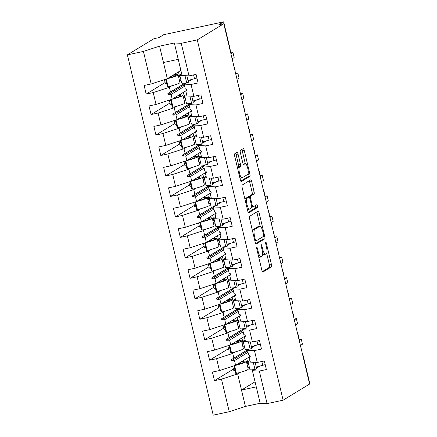 <?xml version="1.0" encoding="UTF-8"?>
<svg xmlns="http://www.w3.org/2000/svg" width="437" height="437" viewBox="0 0 437 437"><rect width="100%" height="100%" fill="white"/><g stroke="black" fill="none" stroke-linecap="round" stroke-linejoin="round"><path stroke-width="0.66" d="M256.809 247.413A1.453 0.371 77.9 0 0 256.809 249.024L261.894 270.377A2.076 0.53 77.9 0 0 262.806 272.109A2.076 0.53 77.9 0 0 262.85 272.093L271.443 266.86A2.076 0.53 77.9 0 0 271.443 264.56L266.352 243.212A1.453 0.371 77.9 0 0 265.718 241.994A1.453 0.371 77.9 0 0 265.685 242.005A1.453 0.371 77.9 0 0 265.685 243.617L266.346 246.381A6.637 1.693 77.9 0 1 266.352 253.739L265.63 254.176A6.637 1.693 77.9 0 1 265.494 254.236A6.637 1.693 77.9 0 1 262.577 248.675L261.916 245.916A1.453 0.371 77.9 0 0 261.277 244.698A1.453 0.371 77.9 0 0 261.25 244.709A1.453 0.371 77.9 0 0 261.25 246.321L261.905 249.085A6.637 1.693 77.9 0 1 261.91 256.443L261.195 256.88A6.637 1.693 77.9 0 1 261.053 256.94A6.637 1.693 77.9 0 1 258.136 251.379L257.48 248.62A1.453 0.371 77.9 0 0 256.841 247.402A1.453 0.371 77.9 0 0 256.809 247.413M235.619 153.272A2.076 0.53 77.9 0 1 236.051 154.518L238.465 164.667A2.076 0.53 77.9 0 1 238.471 166.967L237.526 167.54L239.525 167.114L240.465 166.541A2.076 0.53 77.9 0 0 240.465 164.241L238.045 154.092A2.076 0.53 77.9 0 0 237.133 152.355A2.076 0.53 77.9 0 0 237.089 152.376L234.68 153.84A2.076 0.53 77.9 0 0 234.68 156.14L240.334 179.853A2.076 0.53 77.9 0 0 241.24 181.59A2.076 0.53 77.9 0 0 241.284 181.573L249.877 176.34A2.076 0.53 77.9 0 0 249.877 174.041L244.228 150.328A2.076 0.53 77.9 0 0 243.316 148.591A2.076 0.53 77.9 0 0 243.272 148.607L240.361 150.383A2.076 0.53 77.9 0 0 240.361 152.682L242.781 162.832A2.076 0.53 77.9 0 0 243.688 164.569A2.076 0.53 77.9 0 0 243.737 164.547L245.179 163.667A5.544 1.415 77.9 0 1 245.294 163.624L242.229 150.754A2.076 0.53 77.9 0 0 241.798 149.509M239.525 167.114A5.544 1.415 77.9 0 0 239.471 173.025A5.544 1.415 77.9 0 0 241.967 177.914A5.544 1.415 77.9 0 0 242.082 177.864L247.741 174.418A5.544 1.415 77.9 0 0 247.79 168.507A5.544 1.415 77.9 0 0 245.294 163.624L243.3 164.05A5.544 1.415 77.9 0 0 243.212 164.083L245.179 163.667M254.383 369.522L252.422 370.718L259.332 371.062L267.089 403.608L283.11 400.177L309.609 384.03L223.777 23.74L218.784 24.811L223.646 21.85L229.938 48.256A3.168 0.808 -102.1 0 1 230.233 50.845M283.11 400.177L197.278 39.887L223.777 23.74M249.571 216.331A2.076 0.53 77.9 0 0 249.571 218.631L255.219 242.344A2.076 0.53 77.9 0 0 256.131 244.081A2.076 0.53 77.9 0 0 256.175 244.065L264.762 238.831A2.076 0.53 77.9 0 0 264.762 236.532L259.114 212.819A2.076 0.53 77.9 0 0 258.201 211.082A2.076 0.53 77.9 0 0 258.158 211.098L249.571 216.331M247.774 211.098L242.125 187.386A2.076 0.53 77.9 0 1 242.125 185.086L250.712 179.853A2.076 0.53 77.9 0 1 250.756 179.836A2.076 0.53 77.9 0 1 251.668 181.573L254.088 191.723A2.076 0.53 77.9 0 1 254.088 194.023L250.603 196.142A2.076 0.53 77.9 0 0 250.609 198.442L252.209 205.177A2.076 0.53 77.9 0 0 253.121 206.909A2.076 0.53 77.9 0 0 253.165 206.892L256.792 204.685A1.453 0.371 77.9 0 1 256.825 204.669A1.453 0.371 77.9 0 1 257.475 205.947A1.453 0.371 77.9 0 1 257.464 207.499L248.729 212.819A2.076 0.53 77.9 0 1 248.686 212.835A2.076 0.53 77.9 0 1 247.774 211.098M191.903 79.392L188.254 81.621M186.102 82.926L184.146 84.123L185.261 88.804L186.632 89.607L186.878 90.628L185.856 91.317L186.976 95.998L193.886 96.337L200.927 94.829L202.976 103.427L195.934 104.935L189.024 104.596L190.139 109.272L191.51 110.075L191.756 111.102L190.734 111.785L191.848 116.466L198.764 116.81L205.8 115.302L207.848 123.9L200.812 125.408L193.897 125.064L195.011 129.745L196.388 130.548L196.634 131.57L195.612 132.258L196.726 136.939L203.642 137.278L210.678 135.77L212.726 144.368L205.69 145.876L198.775 145.537L199.889 150.213L201.266 151.022L201.512 152.043L200.49 152.732L201.604 157.407L208.52 157.752L215.556 156.244L217.604 164.842L210.563 166.35L203.653 166.005L204.767 170.687L206.144 171.49L206.384 172.517L205.368 173.199L206.483 177.881L213.393 178.225L220.434 176.712L222.482 185.31L215.441 186.823L208.531 186.479L209.645 191.155L211.016 191.963L211.262 192.985L210.241 193.673L211.361 198.349L218.271 198.693L225.312 197.185L227.36 205.783L220.319 207.291L213.409 206.947L214.523 211.628L215.894 212.431L216.14 213.458L215.119 214.141L216.233 218.822L223.149 219.166L230.184 217.659L232.233 226.257L225.197 227.764L218.282 227.42L219.396 232.102L220.772 232.905L221.018 233.926L219.997 234.614L221.111 239.29L228.027 239.634L235.062 238.127L237.111 246.725L230.075 248.232L223.16 247.888L224.274 252.57L225.65 253.373L225.891 254.4L224.875 255.082L225.989 259.764L232.899 260.108L239.94 258.6L241.989 267.198L234.948 268.706L228.038 268.362L229.152 273.043L230.528 273.846L230.769 274.868L229.753 275.556L230.867 280.237L237.777 280.576L244.818 279.068L246.867 287.666L239.826 289.174L232.916 288.835L234.03 293.511L235.401 294.314L235.647 295.341L234.625 296.024L235.745 300.705L242.655 301.049L249.696 299.542L251.745 308.14L244.704 309.647L237.788 309.303L238.908 313.984L240.279 314.787L240.525 315.809L239.503 316.497L240.618 321.179L247.533 321.517L254.569 320.01L256.617 328.608L249.582 330.115L242.666 329.777L243.78 334.452L245.157 335.261L245.403 336.282L244.381 336.971L245.496 341.647L252.411 341.991L259.447 340.483L261.495 349.081L254.46 350.589L247.544 350.245L248.658 354.926L250.035 355.729L250.275 356.756L249.259 357.439L250.374 362.12L257.284 362.464L264.325 360.951L266.373 369.549L259.332 371.062M197.278 39.887L181.257 43.318L189.008 75.869L196.049 74.361L198.098 82.959L191.056 84.467L184.146 84.123M180.153 76.814L178.684 77.229M165.115 82.544L146.182 94.081L153.218 92.573L156.047 104.448L172.2 99.161L186.79 90.268M171.785 85.816L169.37 87.291L153.218 92.573M179.596 81.058L180.967 80.222M196.781 99.865L193.132 102.089M190.98 103.4L189.024 104.596M185.031 97.282L183.562 97.697M169.993 103.017L151.055 114.554L158.096 113.046L160.925 124.916L177.072 119.634L191.668 110.741M176.663 106.284L174.243 107.759L158.096 113.046M184.474 101.526L185.845 100.696M201.659 120.339L198.01 122.562M195.858 123.873L193.897 125.064M189.909 117.755L188.44 118.17M174.871 123.485L155.933 135.022L162.974 133.514L165.803 145.39L181.95 140.102L196.546 131.209M181.541 126.757L179.121 128.232L162.974 133.514M189.352 121.999L190.718 121.164M206.537 140.807L202.888 143.03M200.736 144.341L198.775 145.537M194.787 138.229L193.318 138.638M179.744 143.959L160.811 155.496L167.852 153.988L170.676 165.858L186.828 160.576L201.424 151.683M186.419 147.231L183.999 148.7L167.852 153.988M194.23 142.467L195.596 141.637M211.415 161.28L207.761 163.504M205.614 164.815L203.653 166.005M199.66 158.697L198.19 159.112M184.622 164.427L165.689 175.964L172.724 174.456L175.554 186.331L191.706 181.044L206.302 172.151M191.297 167.699L188.877 169.174L172.724 174.456M199.103 162.941L200.474 162.105M216.288 181.748L212.639 183.972M210.487 185.283L208.531 186.479M204.538 179.17L203.068 179.58M189.5 184.9L170.567 196.437L177.602 194.929L180.432 206.799L196.579 201.517L211.175 192.624M196.169 188.172L193.755 189.642L177.602 194.929M203.981 183.409L205.352 182.579M221.166 202.222L217.517 204.445M215.365 205.756L213.409 206.947M209.416 199.638L207.946 200.053M194.378 205.368L175.439 216.905L182.48 215.397L185.31 227.273L201.457 221.985L216.053 213.098M201.047 208.64L198.627 210.115L182.48 215.397M208.859 203.882L210.23 203.047M226.044 222.69L222.395 224.913M220.243 226.224L218.282 227.42M214.294 220.111L212.824 220.527M199.256 225.842L180.317 237.378L187.358 235.871L190.188 247.746L206.335 242.459L220.931 233.566M205.925 229.114L203.505 230.583L187.358 235.871M213.737 224.356L215.102 223.52M230.922 243.163L227.273 245.386M225.121 246.697L223.16 247.888M219.166 240.579L217.702 240.995M204.128 246.315L185.195 257.852L192.236 256.339L195.06 268.214L211.213 262.932L225.809 254.039M210.803 249.582L208.383 251.057L192.236 256.339M218.615 244.824L219.98 243.988M235.8 263.631L232.145 265.86M229.999 267.165L228.038 268.362M224.044 261.053L222.575 261.468M209.006 266.783L190.073 278.32L197.109 276.812L199.938 288.688L216.091 283.4L230.687 274.507M215.676 270.055L213.261 271.53L197.109 276.812M223.487 265.297L224.858 264.461M240.672 284.105L237.023 286.328M234.871 287.639L232.916 288.835M228.922 281.521L227.453 281.936M213.884 287.256L194.951 298.793L201.987 297.286L204.816 309.156L220.964 303.873L235.559 294.98M220.554 290.523L218.139 291.998L201.987 297.286M228.365 285.765L229.736 284.935M245.55 304.578L241.901 306.801M239.749 308.112L237.788 309.303M233.8 301.994L232.331 302.409M218.762 307.724L199.824 319.261L206.865 317.754L209.694 329.629L225.842 324.341L240.437 315.448M225.432 310.997L223.012 312.471L206.865 317.754M233.243 306.239L234.614 305.403M250.428 325.046L246.779 327.269M244.627 328.58L242.666 329.777M238.678 322.468L237.209 322.877M223.64 328.198L204.702 339.735L211.743 338.227L214.572 350.097L230.72 344.815L245.315 335.922M230.31 331.47L227.89 332.939L211.743 338.227M238.121 326.707L239.487 325.876M255.306 345.52L251.652 347.743M249.505 349.054L247.544 350.245M243.551 342.936L242.087 343.351M228.513 348.666L209.58 360.203L216.615 358.695L219.445 370.571L212.409 372.078L214.458 380.676L221.493 379.169L229.25 411.714L213.223 415.15L127.391 54.86L153.89 38.718L158.877 37.648L163.738 34.687L223.646 21.85M235.188 351.938L232.768 353.413L216.615 358.695M242.999 347.18L244.365 346.344M260.184 365.988L256.53 368.211M248.429 363.409L246.96 363.819M233.391 369.139L214.458 380.676M240.06 372.411L237.646 373.881L221.493 379.169M247.872 367.648L249.243 366.818M309.199 382.309L309.478 382.14L303.185 355.734A3.168 0.808 77.9 0 0 302.333 353.484M297.455 333.016A3.168 0.808 77.9 0 1 298.258 335.059A3.168 0.808 -102.1 0 1 298.509 337.44M292.577 312.542A3.168 0.808 77.9 0 1 293.38 314.585A3.168 0.808 -102.1 0 1 293.631 316.967M287.699 292.074A3.168 0.808 77.9 0 1 288.507 294.117A3.168 0.808 -102.1 0 1 288.753 296.499M282.821 271.601A3.168 0.808 77.9 0 1 283.629 273.644A3.168 0.808 -102.1 0 1 283.875 276.026M277.948 251.128A3.168 0.808 77.9 0 1 278.751 253.176A3.168 0.808 -102.1 0 1 279.003 255.558M273.07 230.66A3.168 0.808 77.9 0 1 273.873 232.703A3.168 0.808 -102.1 0 1 274.125 235.084M268.192 210.186A3.168 0.808 77.9 0 1 268.995 212.229A3.168 0.808 -102.1 0 1 269.247 214.616M263.314 189.718A3.168 0.808 77.9 0 1 264.123 191.761A3.168 0.808 -102.1 0 1 264.369 194.143M258.436 169.245A3.168 0.808 77.9 0 1 259.245 171.288A3.168 0.808 -102.1 0 1 259.496 173.675M253.564 148.777A3.168 0.808 77.9 0 1 254.367 150.82A3.168 0.808 -102.1 0 1 254.618 153.201M248.686 128.303A3.168 0.808 77.9 0 1 249.489 130.346A3.168 0.808 -102.1 0 1 249.74 132.728M243.808 107.835A3.168 0.808 77.9 0 1 244.616 109.878A3.168 0.808 -102.1 0 1 244.862 112.26M238.93 87.362A3.168 0.808 77.9 0 1 239.738 89.405A3.168 0.808 -102.1 0 1 239.984 91.786M234.057 66.888A3.168 0.808 77.9 0 1 234.86 68.937A3.168 0.808 -102.1 0 1 235.111 71.318M181.257 43.318L174.341 42.973L159.565 46.142L167.322 78.693L180.88 70.428M167.322 78.693L151.169 83.975L144.134 85.483L146.182 94.081M189.008 75.869L182.098 75.525L178.241 59.35L163.465 62.518M151.055 114.554L149.006 105.956L156.047 104.448M155.933 135.022L153.884 126.424L160.925 124.916M160.811 155.496L158.762 146.898L165.803 145.39M165.689 175.964L163.64 167.366L170.676 165.858M170.567 196.437L168.518 187.839L175.554 186.331M175.439 216.905L173.391 208.307L180.432 206.799M180.317 237.378L178.269 228.78L185.31 227.273M185.195 257.852L183.147 249.254L190.188 247.746M190.073 278.32L188.025 269.722L195.06 268.214M194.951 298.793L192.903 290.195L199.938 288.688M199.824 319.261L197.775 310.663L204.816 309.156M204.702 339.735L202.653 331.137L209.694 329.629M209.58 360.203L207.531 351.605L214.572 350.097M191.056 84.467L193.886 96.337M195.934 104.935L198.764 116.81M200.812 125.408L203.642 137.278M205.69 145.876L208.52 157.752M210.563 166.35L213.393 178.225M215.441 186.823L218.271 198.693M220.319 207.291L223.149 219.166M225.197 227.764L228.027 239.634M230.075 248.232L232.899 260.108M234.948 268.706L237.777 280.576M239.826 289.174L242.655 301.049M244.704 309.647L247.533 321.517M249.582 330.115L252.411 341.991M254.46 350.589L257.284 362.464M159.565 46.142L143.418 51.424L151.169 83.975M143.418 51.424L127.391 54.86M169.37 87.291L170.485 91.967L167.863 93.627L168.108 94.654L171.08 94.479L172.2 99.161M184.643 86.22L171.08 94.479M190.936 79.671L191.002 79.944M185.108 83.057L170.485 91.967M174.243 107.759L175.363 112.44L172.741 114.101L172.986 115.122L175.958 114.953L177.072 119.634M189.521 106.688L175.958 114.953M195.814 100.144L195.88 100.417M189.986 103.531L175.363 112.44M179.121 128.232L180.235 132.908L177.619 134.569L177.864 135.596L180.836 135.426L181.95 140.102M194.399 127.162L180.836 135.426M200.692 120.612L200.752 120.885M194.858 123.999L180.235 132.908M183.999 148.7L185.113 153.382L182.497 155.042L182.737 156.064L185.714 155.894L186.828 160.576M199.277 147.63L185.714 155.894M205.565 141.085L205.63 141.359M199.736 144.472L185.113 153.382M188.877 169.174L189.991 173.85L187.375 175.51L187.615 176.537L190.592 176.368L191.706 181.044M204.15 168.103L190.592 176.368M210.443 161.553L210.508 161.827M204.614 164.94L189.991 173.85M193.755 189.642L194.869 194.323L192.247 195.984L192.493 197.005L195.465 196.836L196.579 201.517M209.028 188.576L195.465 196.836M215.321 182.027L215.386 182.3M209.492 185.414L194.869 194.323M198.627 210.115L199.747 214.796L197.125 216.457L197.371 217.479L200.343 217.309L201.457 221.985M213.906 209.044L200.343 217.309M220.199 202.495L220.264 202.773M214.37 205.887L199.747 214.796M203.505 230.583L204.62 235.264L202.003 236.925L202.249 237.947L205.221 237.777L206.335 242.459M218.784 229.518L205.221 237.777M225.071 222.968L225.137 223.241M219.243 226.355L204.62 235.264M208.383 251.057L209.498 255.738L206.881 257.398L207.122 258.42L210.099 258.251L211.213 262.932M223.662 249.986L210.099 258.251M229.949 243.442L230.015 243.715M224.121 246.829L209.498 255.738M213.261 271.53L214.376 276.206L211.754 277.866L212 278.893L214.977 278.719L216.091 283.4M228.535 270.459L214.977 278.719M234.827 263.91L234.893 264.183M228.999 267.297L214.376 276.206M218.139 291.998L219.254 296.679L216.632 298.34L216.878 299.361L219.849 299.192L220.964 303.873M233.413 290.927L219.849 299.192M239.705 284.383L239.771 284.656M233.877 287.77L219.254 296.679M223.012 312.471L224.132 317.147L221.51 318.808L221.756 319.835L224.727 319.666L225.842 324.341M238.291 311.401L224.727 319.666M244.583 304.851L244.649 305.124M238.755 308.238L224.132 317.147M227.89 332.939L229.004 337.621L226.388 339.281L226.628 340.303L229.605 340.133L230.72 344.815M243.169 331.869L229.605 340.133M249.456 325.325L249.522 325.598M243.627 328.711L229.004 337.621M232.768 353.413L233.882 358.094L231.266 359.749L231.506 360.776L234.483 360.607L235.598 365.283L219.445 370.571M248.047 352.342L234.483 360.607M235.598 365.283L250.193 356.395M254.334 345.793L254.4 346.066M248.506 349.185L233.882 358.094M252.422 370.718L260.173 403.264L245.397 406.432L229.25 411.714M267.089 403.608L260.173 403.264M237.646 373.881L245.397 406.432M255.061 381.791L241.497 390.055L256.273 386.887M259.212 366.266L259.278 366.539M174.341 42.973L178.241 59.35M248.538 349.179L247.134 350.081L247.38 351.108L247.763 351.162M247.38 351.108L231.506 360.776M247.134 350.081L231.266 359.749M243.66 328.706L242.256 329.613L242.502 330.634L242.885 330.689M242.502 330.634L226.628 340.303M242.256 329.613L226.388 339.281M238.782 308.238L237.378 309.139L237.624 310.166L238.007 310.221M237.624 310.166L221.756 319.835M237.378 309.139L221.51 318.808M233.904 287.764L232.506 288.671L232.746 289.693L233.134 289.747M232.746 289.693L216.878 299.361M232.506 288.671L216.632 298.34M229.026 267.297L227.628 268.198L227.868 269.219L228.256 269.279M227.868 269.219L212 278.893M227.628 268.198L211.754 277.866M224.154 246.823L222.75 247.73L222.996 248.751L223.378 248.806M222.996 248.751L207.122 258.42M222.75 247.73L206.881 257.398M219.276 226.35L217.872 227.256L218.118 228.278L218.5 228.338M218.118 228.278L202.249 237.947M217.872 227.256L202.003 236.925M214.398 205.882L212.994 206.783L213.24 207.81L213.622 207.865M213.24 207.81L197.371 217.479M212.994 206.783L197.125 216.457M209.52 185.408L208.121 186.315L208.362 187.336L208.749 187.397M208.362 187.336L192.493 197.005M208.121 186.315L192.247 195.984M204.647 164.94L203.243 165.842L203.484 166.868L203.871 166.923M203.484 166.868L187.615 176.537M203.243 165.842L187.375 175.51M199.769 144.467L198.365 145.374L198.611 146.395L198.993 146.45M198.611 146.395L182.737 156.064M198.365 145.374L182.497 155.042M194.891 123.999L193.487 124.9L193.733 125.927L194.115 125.982M193.733 125.927L177.864 135.596M193.487 124.9L177.619 134.569M190.013 103.525L188.609 104.432L188.855 105.454L189.243 105.508M188.855 105.454L172.986 115.122M188.609 104.432L172.741 114.101M185.135 83.057L183.737 83.959L183.977 84.98L184.365 85.04M183.977 84.98L168.108 94.654M183.737 83.959L167.863 93.627M258.791 257.344A6.637 1.693 77.9 0 0 259.059 257.366L261.053 256.94M262.539 254.055A6.637 1.693 77.9 0 0 263.495 254.662L265.494 254.236M262.331 271.623L269.443 267.286A2.076 0.53 77.9 0 0 269.443 264.986L266.668 253.334M260.223 226.273L257.114 213.245A2.076 0.53 77.9 0 0 256.683 212M255.65 243.595L262.768 239.257A2.076 0.53 77.9 0 0 262.768 236.958L262.735 236.843M255.361 239.727A1.453 0.371 77.9 0 0 256 240.94A1.453 0.371 77.9 0 0 256.027 240.929L263.571 236.335A1.453 0.371 77.9 0 0 263.566 234.724L262.872 231.812A6.637 1.693 77.9 0 0 259.955 226.257A6.637 1.693 77.9 0 0 259.813 226.311L254.662 229.452A6.637 1.693 77.9 0 0 254.667 236.816L255.361 239.727L254.634 239.88M259.955 226.257L257.961 226.683A6.637 1.693 77.9 0 0 257.819 226.743L259.813 226.311M252.346 230.283A6.637 1.693 77.9 0 1 252.662 229.878L257.819 226.743M248.413 197.245A2.076 0.53 77.9 0 1 248.609 196.568L252.094 194.449A2.076 0.53 77.9 0 0 252.089 192.149L249.674 182A2.076 0.53 77.9 0 0 249.243 180.754M248.205 212.349L255.465 207.925A1.453 0.371 77.9 0 0 255.585 207.04A1.453 0.371 77.9 0 0 255.246 205.625M246.992 198.343A5.544 1.415 77.9 0 0 246.938 204.259A5.544 1.415 77.9 0 0 249.434 209.143A5.544 1.415 77.9 0 0 249.554 209.094L251.543 207.881A2.076 0.53 77.9 0 0 251.543 205.581L249.937 198.851A2.076 0.53 77.9 0 0 249.024 197.114A2.076 0.53 77.9 0 0 248.981 197.131L246.992 198.343L244.993 198.775A5.544 1.415 77.9 0 0 244.867 198.884M247.413 209.574A5.544 1.415 77.9 0 0 247.435 209.569L249.434 209.143M247.08 197.54A2.076 0.53 77.9 0 0 247.031 197.54A2.076 0.53 77.9 0 0 246.987 197.557L248.981 197.131M244.993 198.775L246.987 197.557M240.765 181.104L247.877 176.767A2.076 0.53 77.9 0 0 247.877 174.467L247.845 174.33M299.198 340.319L301.23 339.079L302.448 344.198L300.416 345.438M301.23 339.079L299.012 339.554M265.204 364.644A23.658 2.032 166.6 0 1 262.757 365.294A14.361 1.235 -13.4 0 0 256.284 367.167M250.013 360.607A16.896 1.453 -13.4 0 0 248.052 361.809L249.904 369.587A16.896 1.453 -13.4 0 0 254.984 369.434L256.688 368.872L255.137 362.355M253.274 362.262L254.984 369.434M248.052 361.809A16.896 1.453 -13.4 0 0 250.346 361.994M247.981 363.606L246.758 358.482M232.697 366.233L233.642 370.194A23.658 2.032 -13.4 0 0 235.051 370.538M247.883 363.196L246.867 363.431M241.901 361.443A16.896 1.453 166.6 0 1 246.381 361.377A16.896 1.453 166.6 0 1 234.56 365.638L234.532 365.632M246.381 361.377L248.232 369.156A16.896 1.453 166.6 0 1 236.417 373.417L234.56 365.638M236.417 373.417L235.723 373.362L233.926 365.829M241.18 361.885A14.361 1.235 166.6 0 1 243.917 361.967A14.361 1.235 166.6 0 1 236.1 364.977M243.103 343.132L241.885 338.014M227.824 345.76L228.764 349.72A23.658 2.032 -13.4 0 0 230.173 350.064M243.005 342.723L241.994 342.958M237.023 340.975A16.896 1.453 166.6 0 1 241.503 340.909A16.896 1.453 166.6 0 1 229.687 345.164L229.654 345.164M241.503 340.909L243.354 348.688A16.896 1.453 166.6 0 1 231.539 352.943L229.687 345.164M231.539 352.943L230.845 352.894L229.048 345.361M236.302 341.412A14.361 1.235 166.6 0 1 239.039 341.494A14.361 1.235 166.6 0 1 231.222 344.509M238.225 322.659L237.007 317.541M222.946 325.292L223.891 329.252A23.658 2.032 -13.4 0 0 225.295 329.596M238.127 322.249L237.116 322.49M232.145 320.501A16.896 1.453 166.6 0 1 236.625 320.436A16.896 1.453 166.6 0 1 224.809 324.691L224.776 324.691M236.625 320.436L238.482 328.214A16.896 1.453 166.6 0 1 226.661 332.47L224.809 324.691M226.661 332.47L225.967 332.42L224.176 324.888M231.424 320.944A14.361 1.235 166.6 0 1 234.161 321.026A14.361 1.235 166.6 0 1 226.35 324.036M233.347 302.191L232.129 297.073M218.068 304.818L219.013 308.779A23.658 2.032 -13.4 0 0 220.417 309.123M233.249 301.781L232.238 302.016M227.273 300.028A16.896 1.453 166.6 0 1 231.752 299.968A16.896 1.453 166.6 0 1 219.931 304.223L219.904 304.218M231.752 299.968L233.604 307.746A16.896 1.453 166.6 0 1 221.783 312.002L219.931 304.223M221.783 312.002L221.089 311.952L219.298 304.42M226.546 300.47A14.361 1.235 166.6 0 1 229.283 300.552A14.361 1.235 166.6 0 1 221.472 303.562M228.475 281.718L227.251 276.599M213.19 284.35L214.135 288.311A23.658 2.032 -13.4 0 0 215.539 288.655M228.376 281.308L227.36 281.543M222.395 279.56A16.896 1.453 166.6 0 1 226.874 279.494A16.896 1.453 166.6 0 1 215.053 283.75L215.026 283.75M226.874 279.494L228.726 287.273A16.896 1.453 166.6 0 1 216.905 291.528L215.053 283.75M216.905 291.528L216.217 291.479L214.42 283.946M221.668 280.002A14.361 1.235 166.6 0 1 224.405 280.084A14.361 1.235 166.6 0 1 216.594 283.094M294.32 319.851L296.352 318.611L297.575 323.73L295.538 324.97M296.352 318.611L294.134 319.086M260.326 344.17A23.658 2.032 166.6 0 1 257.879 344.82A14.361 1.235 -13.4 0 0 251.406 346.699M245.135 340.133A16.896 1.453 -13.4 0 0 243.174 341.335L245.026 349.119A16.896 1.453 -13.4 0 0 250.106 348.966L251.81 348.398L250.259 341.881M248.402 341.794L250.106 348.966M243.174 341.335A16.896 1.453 -13.4 0 0 245.468 341.526M289.441 299.378L291.479 298.138L292.697 303.256L290.66 304.496M291.479 298.138L289.261 298.613M255.448 323.697A23.658 2.032 166.6 0 1 253.001 324.352A14.361 1.235 -13.4 0 0 246.528 326.226M240.257 319.666A16.896 1.453 -13.4 0 0 238.296 320.867L240.148 328.646A16.896 1.453 -13.4 0 0 245.233 328.493L246.932 327.93L245.381 321.413M243.524 321.321L245.233 328.493M238.296 320.867A16.896 1.453 -13.4 0 0 240.59 321.053M284.563 278.91L286.601 277.67L287.819 282.783L285.782 284.028M286.601 277.67L284.383 278.145M250.57 303.229A23.658 2.032 166.6 0 1 248.129 303.879A14.361 1.235 -13.4 0 0 241.65 305.753M235.385 299.192A16.896 1.453 -13.4 0 0 233.418 300.394L235.27 308.172A16.896 1.453 -13.4 0 0 240.355 308.019L242.06 307.457L240.503 300.94M238.646 300.847L240.355 308.019M233.418 300.394A16.896 1.453 -13.4 0 0 235.712 300.585M279.685 258.436L281.723 257.196L282.941 262.315L280.909 263.555M281.723 257.196L279.505 257.672M245.698 282.755A23.658 2.032 166.6 0 1 243.251 283.411A14.361 1.235 -13.4 0 0 236.778 285.285M230.507 278.724A16.896 1.453 -13.4 0 0 228.54 279.926L230.397 287.704A16.896 1.453 -13.4 0 0 235.477 287.551L237.182 286.989L235.63 280.472M233.768 280.379L235.477 287.551M228.54 279.926A16.896 1.453 -13.4 0 0 230.834 280.112M223.597 261.25L222.373 256.131M208.312 263.877L209.257 267.837A23.658 2.032 -13.4 0 0 210.667 268.181M223.498 260.84L222.482 261.075M217.517 259.086A16.896 1.453 166.6 0 1 221.996 259.021A16.896 1.453 166.6 0 1 210.175 263.282L210.148 263.276M221.996 259.021L223.848 266.805A16.896 1.453 166.6 0 1 212.032 271.06L210.175 263.282M212.032 271.06L211.339 271.006L209.542 263.478M216.796 259.529A14.361 1.235 166.6 0 1 219.532 259.611A14.361 1.235 166.6 0 1 211.716 262.621M274.813 237.968L276.845 236.723L278.063 241.841L276.031 243.081M276.845 236.723L274.627 237.198M240.82 262.287A23.658 2.032 166.6 0 1 238.373 262.937A14.361 1.235 -13.4 0 0 231.9 264.811M225.629 258.251A16.896 1.453 -13.4 0 0 223.668 259.452L225.519 267.231A16.896 1.453 -13.4 0 0 230.599 267.078L232.304 266.515L230.752 259.999M228.89 259.906L230.599 267.078M223.668 259.452A16.896 1.453 -13.4 0 0 225.962 259.644M218.719 240.776L217.5 235.658M203.44 243.409L204.379 247.369A23.658 2.032 -13.4 0 0 205.789 247.713M218.62 240.366L217.61 240.601M212.639 238.618A16.896 1.453 166.6 0 1 217.118 238.553A16.896 1.453 166.6 0 1 205.303 242.808L205.27 242.808M217.118 238.553L218.97 246.331A16.896 1.453 166.6 0 1 207.154 250.587L205.303 242.808M207.154 250.587L206.461 250.538L204.663 243.005M211.918 239.061A14.361 1.235 166.6 0 1 214.654 239.137A14.361 1.235 166.6 0 1 206.838 242.153M269.935 217.495L271.967 216.255L273.191 221.373L271.153 222.613M271.967 216.255L269.749 216.73M235.942 241.814A23.658 2.032 166.6 0 1 233.495 242.464A14.361 1.235 -13.4 0 0 227.022 244.343M220.751 237.783A16.896 1.453 -13.4 0 0 218.79 238.984L220.641 246.763A16.896 1.453 -13.4 0 0 225.721 246.61L227.426 246.042L225.874 239.531M224.017 239.438L225.721 246.61M218.79 238.984A16.896 1.453 -13.4 0 0 221.084 239.17M213.84 220.308L212.622 215.184M198.562 222.936L199.507 226.896A23.658 2.032 -13.4 0 0 200.911 227.24M213.742 219.898L212.732 220.133M207.766 218.145A16.896 1.453 166.6 0 1 212.24 218.079A16.896 1.453 166.6 0 1 200.425 222.34L200.392 222.335M212.24 218.079L214.097 225.858A16.896 1.453 166.6 0 1 202.276 230.119L200.425 222.34M202.276 230.119L201.583 230.064L199.791 222.531M207.04 218.587A14.361 1.235 166.6 0 1 209.776 218.669A14.361 1.235 166.6 0 1 201.965 221.679M265.057 197.021L267.094 195.781L268.313 200.9L266.275 202.14M267.094 195.781L264.877 196.257M231.064 221.346A23.658 2.032 166.6 0 1 228.617 221.996A14.361 1.235 -13.4 0 0 222.143 223.87M215.873 217.309A16.896 1.453 -13.4 0 0 213.912 218.511L215.763 226.29A16.896 1.453 -13.4 0 0 220.849 226.137L222.548 225.574L220.996 219.057M219.139 218.964L220.849 226.137M213.912 218.511A16.896 1.453 -13.4 0 0 216.206 218.702M208.962 199.835L207.744 194.716M193.684 202.462L194.629 206.422A23.658 2.032 -13.4 0 0 196.033 206.772M208.864 199.425L207.854 199.66M202.888 197.677A16.896 1.453 166.6 0 1 207.367 197.611A16.896 1.453 166.6 0 1 195.547 201.867L195.519 201.867M207.367 197.611L209.219 205.39A16.896 1.453 166.6 0 1 197.398 209.645L195.547 201.867M197.398 209.645L196.705 209.596L194.913 202.063M202.162 198.114A14.361 1.235 166.6 0 1 204.898 198.196A14.361 1.235 166.6 0 1 197.087 201.211M260.179 176.553L262.216 175.313L263.435 180.432L261.397 181.672M262.216 175.313L259.999 175.789M226.191 200.873A23.658 2.032 166.6 0 1 223.744 201.523A14.361 1.235 -13.4 0 0 217.265 203.402M211 196.836A16.896 1.453 -13.4 0 0 209.033 198.043L210.885 205.822A16.896 1.453 -13.4 0 0 215.971 205.669L217.675 205.1L216.118 198.589M214.261 198.496L215.971 205.669M209.033 198.043A16.896 1.453 -13.4 0 0 211.328 198.229M204.09 179.367L202.866 174.243M188.806 181.994L189.751 185.954A23.658 2.032 -13.4 0 0 191.155 186.299M203.992 178.957L202.976 179.192M198.01 177.203A16.896 1.453 166.6 0 1 202.489 177.138A16.896 1.453 166.6 0 1 190.669 181.399L190.641 181.393M202.489 177.138L204.341 184.917A16.896 1.453 166.6 0 1 192.52 189.177L190.669 181.399M192.52 189.177L191.832 189.123L190.035 181.59M197.284 177.646A14.361 1.235 166.6 0 1 200.02 177.728A14.361 1.235 166.6 0 1 192.209 180.738M255.301 156.08L257.338 154.84L258.557 159.958L256.524 161.198M257.338 154.84L255.121 155.315M221.313 180.405A23.658 2.032 166.6 0 1 218.866 181.055A14.361 1.235 -13.4 0 0 212.393 182.928M206.122 176.368A16.896 1.453 -13.4 0 0 204.155 177.569L206.013 185.348A16.896 1.453 -13.4 0 0 211.093 185.195L212.797 184.632L211.246 178.116M209.383 178.023L211.093 185.195M204.155 177.569A16.896 1.453 -13.4 0 0 206.45 177.755M199.212 158.893L197.988 153.775M183.928 161.521L184.873 165.481A23.658 2.032 -13.4 0 0 186.282 165.825M199.114 158.484L198.098 158.718M193.132 156.736A16.896 1.453 166.6 0 1 197.611 156.67A16.896 1.453 166.6 0 1 185.791 160.925L185.763 160.925M197.611 156.67L199.463 164.449A16.896 1.453 166.6 0 1 187.648 168.704L185.791 160.925M187.648 168.704L186.954 168.655L185.157 161.122M192.411 157.173A14.361 1.235 166.6 0 1 195.148 157.254A14.361 1.235 166.6 0 1 187.331 160.27M250.428 135.612L252.46 134.372L253.684 139.49L251.646 140.73M252.46 134.372L250.243 134.847M216.435 159.931A23.658 2.032 166.6 0 1 213.988 160.581A14.361 1.235 -13.4 0 0 207.515 162.46M201.244 155.894A16.896 1.453 -13.4 0 0 199.283 157.096L201.135 164.875A16.896 1.453 -13.4 0 0 206.215 164.727L207.919 164.159L206.368 157.642M204.505 157.555L206.215 164.727M199.283 157.096A16.896 1.453 -13.4 0 0 201.577 157.287M194.334 138.42L193.116 133.301M179.055 141.053L179.995 145.013A23.658 2.032 -13.4 0 0 181.404 145.357M194.236 138.01L193.225 138.25M188.254 136.262A16.896 1.453 166.6 0 1 192.733 136.197A16.896 1.453 166.6 0 1 180.918 140.452L180.885 140.452M192.733 136.197L194.585 143.975A16.896 1.453 166.6 0 1 182.77 148.23L180.918 140.452M182.77 148.23L182.076 148.181L180.284 140.648M187.533 136.705A14.361 1.235 166.6 0 1 190.27 136.786A14.361 1.235 166.6 0 1 182.453 139.796M245.55 115.139L247.588 113.899L248.806 119.017L246.768 120.257M247.588 113.899L245.365 114.374M211.557 139.458A23.658 2.032 166.6 0 1 209.11 140.113A14.361 1.235 -13.4 0 0 202.637 141.987M196.366 135.426A16.896 1.453 -13.4 0 0 194.405 136.628L196.257 144.407A16.896 1.453 -13.4 0 0 201.337 144.254L203.041 143.691L201.49 137.174M199.633 137.081L201.337 144.254M194.405 136.628A16.896 1.453 -13.4 0 0 196.699 136.814M189.456 117.952L188.238 112.833M174.177 120.579L175.122 124.54A23.658 2.032 -13.4 0 0 176.526 124.884M189.358 117.542L188.347 117.777M183.382 115.789A16.896 1.453 166.6 0 1 187.855 115.729A16.896 1.453 166.6 0 1 176.04 119.984L176.007 119.978M187.855 115.729L189.713 123.507A16.896 1.453 166.6 0 1 177.892 127.762L176.04 119.984M177.892 127.762L177.198 127.713L175.406 120.18M182.655 116.231A14.361 1.235 166.6 0 1 185.392 116.313A14.361 1.235 166.6 0 1 177.58 119.323M240.672 94.671L242.71 93.431L243.928 98.544L241.89 99.789M242.71 93.431L240.492 93.906M206.679 118.99A23.658 2.032 166.6 0 1 204.232 119.64A14.361 1.235 -13.4 0 0 197.759 121.513M191.488 114.953A16.896 1.453 -13.4 0 0 189.527 116.155L191.379 123.933A16.896 1.453 -13.4 0 0 196.464 123.78L198.163 123.218L196.612 116.701M194.755 116.608L196.464 123.78M189.527 116.155A16.896 1.453 -13.4 0 0 191.821 116.346M184.578 97.478L183.36 92.36M169.299 100.111L170.244 104.072A23.658 2.032 -13.4 0 0 171.648 104.416M184.485 97.069L183.469 97.304M178.504 95.321A16.896 1.453 166.6 0 1 182.983 95.255A16.896 1.453 166.6 0 1 171.162 99.51L171.135 99.51M182.983 95.255L184.835 103.034A16.896 1.453 166.6 0 1 173.014 107.289L171.162 99.51M173.014 107.289L172.32 107.24L170.528 99.707M177.777 95.763A14.361 1.235 166.6 0 1 180.514 95.845A14.361 1.235 166.6 0 1 172.702 98.855M235.794 74.197L237.832 72.957L239.05 78.076L237.012 79.316M237.832 72.957L235.614 73.432M201.807 98.516A23.658 2.032 166.6 0 1 199.359 99.172A14.361 1.235 -13.4 0 0 192.881 101.045M186.615 94.485A16.896 1.453 -13.4 0 0 184.649 95.687L186.501 103.465A16.896 1.453 -13.4 0 0 191.586 103.312L193.291 102.75L191.734 96.233M189.877 96.14L191.586 103.312M184.649 95.687A16.896 1.453 -13.4 0 0 186.943 95.872M179.705 77.01L178.482 71.892M164.421 79.638L165.366 83.598A23.658 2.032 -13.4 0 0 166.77 83.942M179.607 76.601L178.591 76.836M173.626 74.847A16.896 1.453 166.6 0 1 178.105 74.782A16.896 1.453 166.6 0 1 166.284 79.042L166.257 79.037M178.105 74.782L179.957 82.566A16.896 1.453 166.6 0 1 168.136 86.821L166.284 79.042M168.136 86.821L167.447 86.766L165.65 79.239M172.905 75.29A14.361 1.235 166.6 0 1 175.636 75.372A14.361 1.235 166.6 0 1 167.824 78.381M230.916 53.729L232.954 52.484L234.172 57.602L232.14 58.842M232.954 52.484L230.736 52.959M196.929 78.048A23.658 2.032 166.6 0 1 194.481 78.698A14.361 1.235 -13.4 0 0 188.008 80.572M181.737 74.011A16.896 1.453 -13.4 0 0 179.771 75.213L181.628 82.992A16.896 1.453 -13.4 0 0 186.708 82.839L188.413 82.276L186.861 75.759M184.998 75.667L186.708 82.839M179.771 75.213A16.896 1.453 -13.4 0 0 182.065 75.404M257.409 251.537L258.136 251.379M261.195 246.069L261.916 245.916M261.845 248.833L262.577 248.675M265.63 243.365L266.352 243.212M269.443 264.986L271.443 264.56M269.443 267.286L271.443 266.86M256.754 248.773L257.48 248.62M257.114 213.245L259.114 212.819M262.768 236.958L264.762 236.532M262.768 239.257L264.762 238.831M252.662 229.878L254.662 229.452M253.935 236.969L254.667 236.816M249.674 182L251.668 181.573M252.089 192.149L254.088 191.723M252.094 194.449L254.088 194.023M248.609 196.568L250.603 196.142M249.877 198.6L250.609 198.442M251.483 205.33L252.209 205.177M251.739 207.198L253.072 206.914M255.465 207.925L257.464 207.499M236.051 154.518L238.045 154.092M238.465 164.667L240.465 164.241M238.471 166.967L240.465 166.541M242.229 150.754L244.228 150.328M247.877 174.467L249.877 174.041M247.877 176.767L249.877 176.34M261.85 361.486L262.757 365.294M239.749 363.879L239.514 362.896M243.955 361.202L243.748 360.323M234.871 343.411L234.636 342.428M239.077 340.729L238.87 339.849M229.993 322.938L229.764 321.954M234.199 320.261L233.992 319.376M225.121 302.47L224.886 301.486M229.327 299.787L229.114 298.908M220.243 281.996L220.008 281.013M224.449 279.319L224.236 278.435M256.972 341.013L257.879 344.82M252.094 320.539L253.001 324.352M247.216 300.072L248.129 303.879M242.344 279.598L243.251 283.411M215.365 261.523L215.13 260.545M219.571 258.846L219.363 257.967M237.466 259.13L238.373 262.937M210.487 241.055L210.252 240.071M214.693 238.378L214.485 237.493M232.588 238.657L233.495 242.464M205.614 220.581L205.379 219.598M209.815 217.905L209.607 217.025M227.71 218.189L228.617 221.996M200.736 200.113L200.501 199.13M204.942 197.431L204.729 196.552M222.837 197.715L223.744 201.523M195.858 179.64L195.623 178.657M200.064 176.963L199.851 176.084M217.959 177.247L218.866 181.055M190.98 159.172L190.745 158.189M195.186 156.49L194.978 155.61M213.081 156.774L213.988 160.581M186.102 138.698L185.867 137.715M190.308 136.022L190.1 135.137M208.203 136.3L209.11 140.113M181.229 118.23L180.994 117.247M185.43 115.548L185.222 114.669M203.325 115.832L204.232 119.64M176.351 97.757L176.116 96.774M180.557 95.08L180.344 94.195M198.453 95.359L199.359 99.172M171.473 77.283L171.238 76.306M175.679 74.607L175.466 73.727M193.575 74.891L194.481 78.698M251.739 207.209L253.121 206.909M247.031 197.54L249.024 197.114M239.973 178.34L241.967 177.914"/></g></svg>
